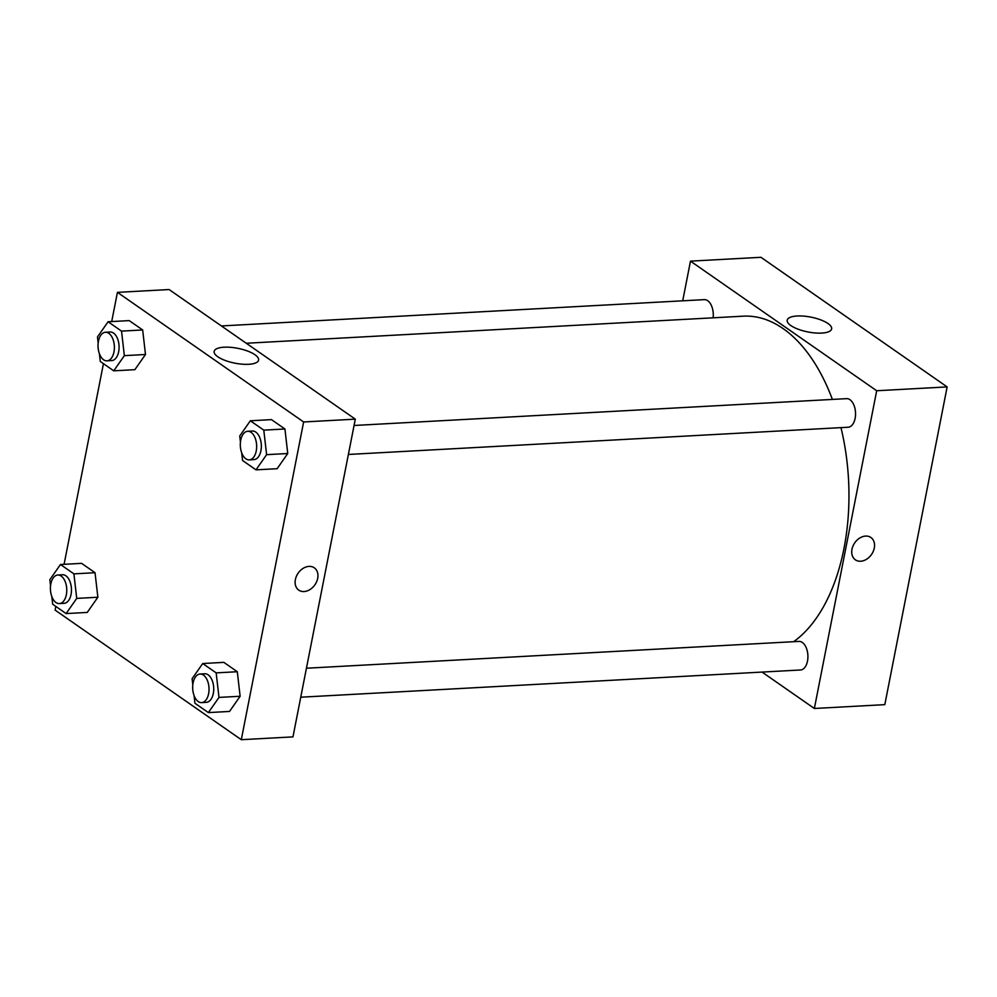 <?xml version="1.0" encoding="UTF-8"?>
<svg xmlns="http://www.w3.org/2000/svg" width="997" height="997" viewBox="0 0 997 997"><rect width="100%" height="100%" fill="white"/><g stroke="black" fill="none" stroke-linecap="round" stroke-linejoin="round"><path stroke-width="1.5" d="M884.813 704.642L947.15 386.911L760.948 257.301L947.15 386.911L884.813 704.642L814.362 708.481L762.057 672.078M713.104 317.819A14.307 8.163 -93.1 0 0 704.331 299.636L221.396 325.944M682.708 300.82L690.485 261.139L876.687 390.749L814.362 708.481M300.758 697.202L800.516 669.984A14.307 8.163 -93.1 0 0 807.882 655.253A14.307 8.163 -93.1 0 0 798.958 641.407L306.44 668.227M348.377 454.458L848.148 427.239A14.307 8.163 -93.1 0 0 855.513 412.496A14.307 8.163 -93.1 0 0 846.59 398.65L354.072 425.482M793.637 641.694A168.879 96.248 -93.1 0 0 840.97 427.626M832.383 399.423A168.879 96.248 -93.1 0 0 743.239 316.174L246.259 343.255M821.702 333.085A22.644 7.565 -168.9 0 1 798.236 329.247A22.644 7.565 -168.9 0 1 787.206 320.174A22.644 7.565 -168.9 0 1 810.885 317.121A22.644 7.565 -168.9 0 1 831.648 328.898A22.644 7.565 -168.9 0 1 821.702 333.085M876.687 390.749L947.15 386.911M690.485 261.139L760.948 257.301M865.608 536.074A13.597 10.207 -55.2 0 1 870.904 537.495A13.597 10.207 -55.2 0 1 871.515 554.482A13.597 10.207 -55.2 0 1 855.364 559.816A13.597 10.207 -55.2 0 1 853.021 545.945A13.597 10.207 -55.2 0 1 865.608 536.074M855.364 559.816A13.597 10.207 124.8 0 0 871.515 554.482A13.597 10.207 124.8 0 0 870.904 537.495M111.701 321.57L117.434 292.358L169.104 289.541L355.306 419.151L292.968 736.883L241.299 739.699L55.097 610.089L55.82 606.413M145.487 354.496L142.671 329.957L129.224 320.61L142.671 329.957L145.487 354.496L134.869 369.675L145.487 354.496L124.351 355.655L113.733 370.834L100.298 361.475L99.401 353.686M287.747 453.51L284.93 428.984L271.483 419.625L284.93 428.984L287.747 453.51L277.141 468.702L287.747 453.51L266.61 454.669L255.992 469.849L242.558 460.489L241.66 452.7M240.127 696.267L237.298 671.729L223.864 662.369L237.298 671.729L240.127 696.267L229.509 711.447L240.127 696.267L218.991 697.414L208.373 712.593L194.938 703.246L194.041 695.445M64.082 564.314L103.439 363.668M117.434 292.358L303.636 421.968L241.299 739.699M95.039 572.714L81.604 563.355L95.039 572.714L97.868 597.24L95.039 572.714L73.903 573.861L76.732 598.399L66.114 613.579L52.679 604.219L51.782 596.43M87.25 612.432L97.868 597.24L87.25 612.432L66.114 613.579M224.101 347.205A22.644 7.565 -168.9 0 1 247.555 351.044A22.644 7.565 -168.9 0 1 258.597 360.116A22.644 7.565 -168.9 0 1 234.918 363.17A22.644 7.565 -168.9 0 1 214.156 351.393A22.644 7.565 -168.9 0 1 224.101 347.205M303.636 421.968L355.306 419.151M298.764 590.137A13.597 10.207 124.8 0 0 309.93 589.576A13.597 10.207 124.8 0 0 317.682 578.36A13.597 10.207 -55.2 0 1 309.93 589.588A13.597 10.207 -55.2 0 1 298.764 590.137A13.597 10.207 -55.2 0 1 298.153 573.138A13.597 10.207 -55.2 0 1 314.292 567.816A13.597 10.207 -55.2 0 1 317.682 578.36A13.597 10.207 124.8 0 0 314.292 567.816M98.18 343.018L97.469 336.949L108.087 321.757L121.534 331.116L124.351 355.655M106.991 360.839L111.689 360.59A14.307 8.163 -93.1 0 0 119.054 345.847A14.307 8.163 -93.1 0 0 110.131 332.001L105.433 332.263A14.307 8.163 -93.1 0 0 98.454 341.148A14.307 8.163 -93.1 0 0 106.991 360.839A14.307 8.163 -93.1 0 0 114.356 346.109A14.307 8.163 -93.1 0 0 105.433 332.263M113.733 370.834L134.869 369.675M108.087 321.757L129.224 320.61M121.534 331.116L142.671 329.957M240.439 442.032L239.741 435.963L250.347 420.784L263.794 430.131L266.61 454.669M249.262 459.866L253.948 459.605A14.307 8.163 -93.1 0 0 261.314 444.874A14.307 8.163 -93.1 0 0 252.391 431.028L247.705 431.277A14.307 8.163 -93.1 0 0 240.726 440.163A14.307 8.163 -93.1 0 0 249.262 459.866A14.307 8.163 -93.1 0 0 256.628 445.123A14.307 8.163 -93.1 0 0 247.705 431.277M255.992 469.849L277.141 468.702M250.347 420.784L271.483 419.625M263.794 430.131L284.93 428.984M50.548 585.762L49.85 579.693L60.468 564.514L73.903 573.861M59.371 603.596L64.07 603.335A14.307 8.163 -93.1 0 0 71.435 588.604A14.307 8.163 -93.1 0 0 62.512 574.758L57.814 575.007A14.307 8.163 -93.1 0 0 50.835 583.893A14.307 8.163 -93.1 0 0 59.371 603.596A14.307 8.163 -93.1 0 0 66.737 588.853A14.307 8.163 -93.1 0 0 57.814 575.007M76.732 598.399L97.868 597.24M60.468 564.514L81.604 563.355M192.807 684.789L192.109 678.708L202.727 663.528L216.162 672.875L218.991 697.414M201.631 702.611L206.329 702.349A14.307 8.163 -93.1 0 0 213.694 687.618A14.307 8.163 -93.1 0 0 204.771 673.773L200.073 674.022A14.307 8.163 -93.1 0 0 193.094 682.92A14.307 8.163 -93.1 0 0 201.631 702.611A14.307 8.163 -93.1 0 0 208.996 687.868A14.307 8.163 -93.1 0 0 200.073 674.022M208.373 712.593L229.509 711.447M202.727 663.528L223.864 662.369M216.162 672.875L237.298 671.729"/></g></svg>
